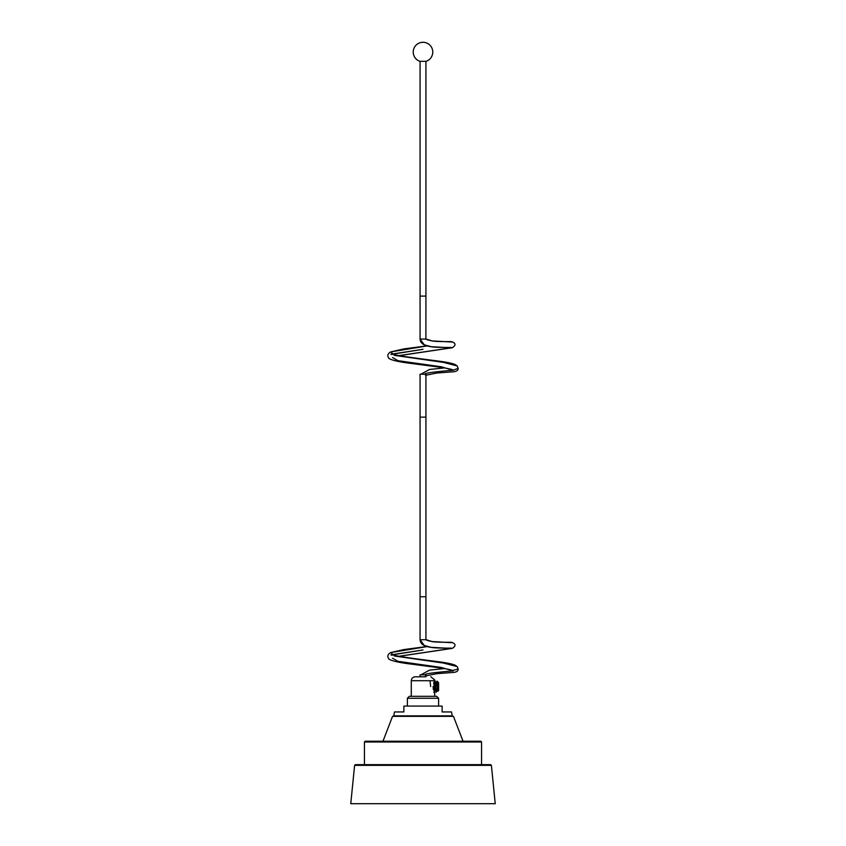<?xml version="1.0" encoding="UTF-8"?>
<svg xmlns="http://www.w3.org/2000/svg" width="846" height="846" viewBox="0 0 846 846"><rect width="100%" height="100%" fill="white"/><g stroke="black" fill="none" stroke-linecap="round" stroke-linejoin="round"><path stroke-width="1.27" d="M364.436 742.005L365.208 741.223L480.792 741.223L481.564 742.005L364.436 742.005L364.436 764.657M354.601 765.355L355.373 764.657L490.627 764.657L491.399 765.355L354.601 765.355L350.762 803.7L495.238 803.7L491.399 765.355M392.544 716.351L453.456 716.351L392.544 716.351L382.974 741.223M423 803.7L418.21 803.7M392.576 658.209L397.874 661.318L441.252 667.452L453.012 670.91C456.671 670.603 422.778 673.205 425.083 674.844L425.929 674.844L425.929 676.8L415.196 676.8L420.071 676.8L420.071 674.844M434.135 681.781L433.903 690.103L434.654 693.382M407.381 698.278L409.337 696.321L436.663 696.321L438.619 698.278L407.381 698.278L407.381 706.082L403.891 706.082M434.717 696.321L434.717 693.593M411.283 696.321L411.283 680.702L434.4 680.702M438.619 698.278L438.619 706.082L442.13 706.082L403.87 706.082L403.87 711.941L394.532 711.941L393.718 715.843L452.282 715.843L451.468 711.941L442.13 711.941L442.13 706.082L442.13 711.941M434.611 693.244L434.4 692.43M430.804 676.8L434.59 679.75M390.863 654.899L423 649.961L393.179 654.73M393.126 654.751L391.825 655.269M451.404 648.152L451.225 648.142C451.034 648.099 435.013 648.29 431.174 647.349C424.036 646.524 420.335 643.975 420.071 639.703L420.071 417.141L425.929 417.141L425.929 596.758L420.113 596.758L425.929 596.758L425.929 639.703L420.071 639.703L424.227 645.445L431.174 647.349L451.362 648.448L398.974 656.263M451.69 642.685L432.052 641.564L425.929 639.629M451.362 648.448L450.442 648.121L451.362 648.448M452.716 670.508L458.141 668.996L457.2 666.595L443.473 663.053L394.564 656.041L390.683 652.573L427.283 646.566M425.083 674.844L420.917 674.844L429.546 670.117L444.499 668.562M390.863 354.252L423 349.303L393.179 354.083M393.126 354.093L391.825 354.622M425.887 338.908L425.929 296.1L420.113 296.1L425.929 296.1L425.929 61.314M425.887 339.056L420.071 339.056L424.227 344.787L431.174 346.701L451.362 347.791L398.974 355.606M451.69 342.027L432.052 340.906L425.929 338.982M392.576 357.551L397.874 360.66L441.252 366.794L453.012 370.252L458.141 368.348L457.2 365.937L443.473 362.395L394.564 355.383L390.683 351.915L427.283 345.908M451.362 347.791L450.442 347.463L451.362 347.791M452.716 369.85L453.012 370.252C456.671 369.945 422.778 372.547 425.083 374.196L425.929 374.196L425.929 417.141L420.917 417.141M425.083 374.196L420.917 374.196L429.546 369.459L444.499 367.915M451.404 347.495L451.225 347.484C451.034 347.452 435.013 347.632 431.174 346.701C424.036 345.866 420.335 343.317 420.071 339.056L420.071 61.314M423 61.314L419.88 61.314A9.761 9.761 0 0 1 423 42.3A9.761 9.761 0 0 1 426.12 61.314L423 61.314M430.804 706.082L438.619 706.082M437.403 690.336L436.05 692.377L434.876 680.702L433.638 682.785M436.663 688.189C436.303 694.122 435.933 693.572 435.563 686.561L434.876 680.702M433.712 682.733L434.516 688.443L433.342 689.437L433.141 686.561M430.043 680.702L430.646 686.561M437.837 691.245L438.619 690.463L438.619 682.817L437.065 681.104L437.837 691.245L436.536 684.657M436.05 692.377L434.516 688.485L435.679 689.437M436.536 684.647L435.003 680.744M436.06 682.785L437.065 681.104M481.564 742.005L481.564 764.657M453.456 716.351L463.026 741.223M415.196 676.8L415.196 676.8C412.827 677.033 411.526 678.333 411.283 680.702M399.153 656.295L452.282 648.385C456.163 645.847 455.92 643.817 451.542 642.294C447.354 642.251 436.219 642.389 432.052 641.564C423.592 639.84 426.511 639.29 425.855 639.544M427.04 646.503L403.828 649.569L390.683 652.573C387.764 654.307 387.087 656.285 388.642 658.505C388.166 659.023 391.846 661.9 412.933 664.311L441.263 668.044C453.53 670.011 453.371 670.92 453.001 670.656L452.822 670.487M425.506 675.975L436.874 673.67L451.637 672.538C456.153 672.454 458.321 671.269 458.141 668.996L457.2 666.595L455.053 665.146C452.081 663.973 447.048 662.894 439.931 661.921C415.693 658.844 392.068 655.713 392.978 654.624L392.978 654.624M399.153 355.648L452.282 347.727C456.163 345.189 455.92 343.159 451.542 341.636C447.354 341.594 436.219 341.742 432.052 340.906C423.592 339.183 426.511 338.633 425.855 338.897M427.04 345.845L403.828 348.912L390.683 351.915C387.764 353.66 387.087 355.637 388.642 357.847C388.166 358.366 391.846 361.242 412.933 363.664L441.263 367.386C453.53 369.364 453.371 370.262 453.001 369.998L452.822 369.829M425.506 375.317L436.874 373.023L451.637 371.88C456.153 371.796 458.321 370.611 458.141 368.348L457.2 365.937L455.053 364.489C452.081 363.315 447.048 362.236 439.931 361.263C415.693 358.186 392.068 355.056 392.978 353.966L392.978 353.977M420.071 374.196L420.071 417.141M433.797 692.377L434.981 690.336"/></g></svg>
